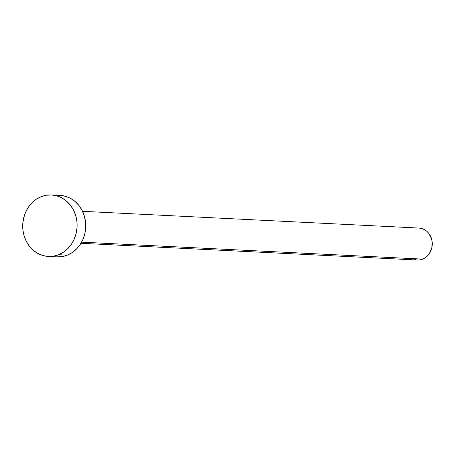 <?xml version="1.0" encoding="UTF-8"?>
<svg xmlns="http://www.w3.org/2000/svg" width="455" height="455" viewBox="0 0 455 455"><rect width="100%" height="100%" fill="white"/><g stroke="black" fill="none" stroke-linecap="round" stroke-linejoin="round"><path stroke-width="0.68" d="M80.944 243.283L417.337 260.027A16.005 14.145 -87.2 0 0 422.684 259.128L81.593 242.145L422.684 259.128A16.005 14.145 -87.2 0 0 432.148 241.685A16.005 14.145 -87.2 0 0 418.924 228.057L82.531 211.313M58.661 254.72A30.775 27.198 92.8 0 1 48.372 256.449A30.775 27.198 92.8 0 1 22.943 230.253A30.775 27.198 92.8 0 1 41.143 196.702A30.775 27.198 92.8 0 1 51.432 194.973A30.775 27.198 92.8 0 1 76.861 221.175A30.775 27.198 92.8 0 1 58.661 254.72L67.289 255.147L58.661 254.72L53.468 256.165L48.133 256.438L42.872 255.534L37.879 253.481L33.346 250.358L29.456 246.292L26.345 241.434L24.138 235.974L22.926 230.116L22.75 224.093L23.614 218.127L25.491 212.457L28.307 207.292L31.952 202.839L36.286 199.262L41.143 196.702L46.336 195.258L51.671 194.985L56.932 195.895L61.925 197.942L66.458 201.064L70.349 205.131L73.46 209.988L75.666 215.448L76.878 221.306L77.054 227.335L76.19 233.296L74.313 238.966L71.498 244.13L67.852 248.584L63.518 252.161L58.661 254.72M48.372 256.449L57 256.882A30.775 27.198 -87.2 0 0 67.289 255.147A30.775 27.198 -87.2 0 0 85.494 221.602A30.775 27.198 -87.2 0 0 60.06 195.4L51.432 194.973M60.299 195.417L65.566 196.321L70.553 198.374L75.086 201.497L78.982 205.563L82.088 210.42L84.294 215.88L85.506 221.739L85.682 227.762L84.818 233.728L82.941 239.398L80.125 244.562L76.48 249.016L72.146 252.588L67.289 255.147L62.096 256.592L56.767 256.87M419.049 228.063L421.785 228.535L424.384 229.604L426.739 231.225L428.764 233.341L431.528 238.704L432.159 241.753L431.801 247.986L429.361 253.623L427.467 255.938L425.209 257.797L422.684 259.128L419.982 259.879L417.212 260.021L414.477 259.549"/></g></svg>
